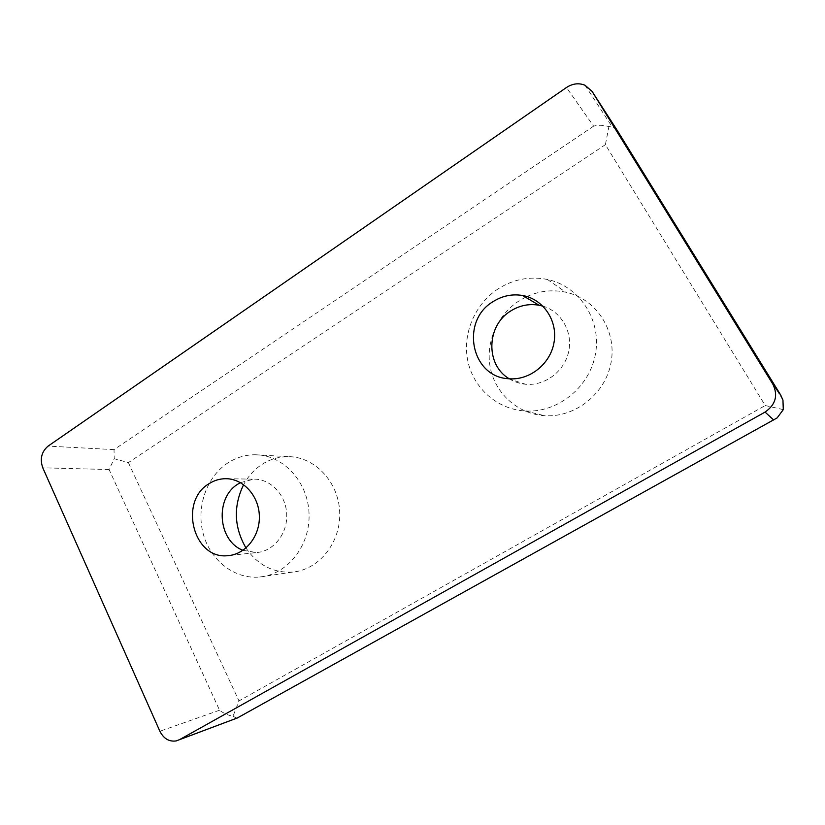 <?xml version="1.0" encoding="UTF-8"?>
<svg xmlns="http://www.w3.org/2000/svg" width="825" height="825" viewBox="0 0 825 825"><rect width="100%" height="100%" fill="white"/><g stroke="black" fill="none" stroke-linecap="round" stroke-linejoin="round"><path stroke-width="0.62" stroke-dasharray="4.12 3.09" d="M509.272 378.788C514.222 381.851 519.647 383.677 525.515 384.244C544.675 386.141 564.259 371.662 568.6 351.924C573.138 332.228 561.402 311.561 542.974 306.168M498.413 288.688C474.695 303.971 462.113 334.104 467.847 361.144C473.529 388.183 497.135 409.241 524.947 410.963C557.339 413.253 589.896 387.358 595.537 353.502C601.549 319.698 579.181 286.058 547.439 279.469C530.042 276.045 513.697 279.118 498.413 288.688M525.535 297.217L519.379 300.671C496.939 314.954 485.028 343.282 490.493 368.723C495.897 394.185 518.275 414.026 544.572 415.687C575.2 417.873 605.88 393.618 611.191 361.866C616.832 330.165 595.732 298.516 565.733 292.194C552.41 289.431 539.488 290.874 526.938 296.546M245.994 547.986C257.668 565.135 273.261 573.158 292.762 572.065C319.223 569.724 341.117 542.128 339.683 511.985C338.58 481.831 314.624 456.627 288.276 456.648C278.984 456.637 270.342 459.143 262.329 464.186C254.502 469.239 248.273 476.056 243.623 484.646M616.749 129.638L614.873 127.885L612.16 126.844L608.891 126.648C603.745 125.018 598.651 124.843 593.608 126.142L566.466 87.512M783.286 409.623L765.249 405.529L605.395 144.664L608.891 126.648M605.395 144.664L128.391 462.608L114.211 458.7L109.086 469.528L219.563 710.222C223.523 713.295 228.009 715.306 233.021 716.265L238.972 700.93L765.249 405.529M593.608 126.142L114.025 449.615L114.211 458.7M233.021 716.265L236.888 718.214L777.14 417.904M228.112 462.763C206.57 476.592 195.958 507.169 203.228 533.816C210.344 560.495 234.63 579.521 259.782 577.015C287.492 574.592 310.509 545.366 309.035 513.397C307.921 481.408 282.831 454.719 255.255 454.761C245.541 454.75 236.486 457.421 228.112 462.763M242.973 550.306L256.565 552.554C273.477 551.43 287.595 533.754 286.729 514.388C286.079 495.01 270.713 478.789 253.852 479.16L240.457 482.625M128.391 462.608L238.972 700.93M114.025 449.615L48.098 446.108M109.086 469.528L42.776 467.816M219.563 710.222L159.885 731.249M508.458 378.716L525.515 384.244M524.947 410.963L544.572 415.687M547.439 279.469L565.733 292.194M782.956 400.073L614.873 127.885M584.997 85.233L612.16 126.844M176.199 740.922L179.448 739.705M259.782 577.015L292.762 572.065M255.255 454.761L288.276 456.648M229.835 555.442L256.565 552.554M226.958 478.737L253.852 479.16"/><path stroke-width="1.24" d="M209.189 483.615C178.427 501.157 193.339 559.948 227.989 555.648C245.541 554.482 260.226 535.951 259.339 515.635C258.699 495.309 242.756 478.304 225.266 478.706C219.532 478.82 214.18 480.449 209.189 483.615M493.288 301.496C460.144 320.688 470.838 376.942 508.458 378.716C529.268 380.789 550.44 364.176 554.039 342.396C557.906 320.647 543.242 299.083 522.658 295.505C512.253 293.772 502.466 295.773 493.288 301.496M592.082 91.389L772.87 384.192C778.264 395.423 775.655 404.714 765.053 412.088L179.561 739.643L176.199 740.922C169.125 741.912 163.68 738.684 159.885 731.249L42.776 467.816C39.744 458.978 41.518 451.739 48.098 446.108L566.466 87.512C572.612 83.521 578.789 82.758 584.997 85.233L592.082 91.389L616.749 129.638M542.974 306.168L539.024 305.219C529.093 303.538 519.74 305.405 510.984 310.819C486.307 325.328 485.255 364.97 509.272 378.788M526.938 296.546L525.535 297.217M243.623 484.646C233.227 506.199 234.022 527.309 245.994 547.986M236.888 718.214L777.14 417.904L783.286 409.623L782.956 400.073L780.656 394.969L772.87 384.192M240.457 482.625L238.353 483.842C214.717 497.392 217.614 540.849 242.973 550.306M616.945 129.948L780.656 394.969M237.94 717.729L179.561 739.643M773.633 419.977L765.053 412.088M522.658 295.505L539.024 305.219M179.448 739.705L236.682 718.224M227.989 555.648L229.835 555.442M225.266 478.706L226.958 478.737"/></g></svg>
